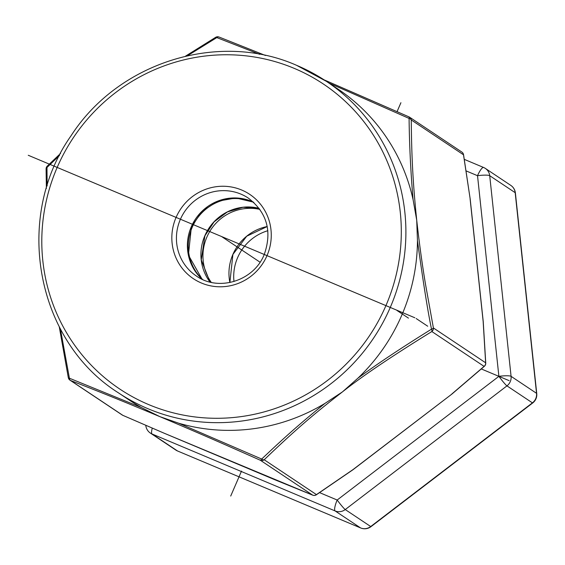 <?xml version="1.0" encoding="UTF-8"?>
<svg xmlns="http://www.w3.org/2000/svg" width="565" height="565" viewBox="0 0 565 565"><rect width="100%" height="100%" fill="white"/><g stroke="black" fill="none" stroke-linecap="round" stroke-linejoin="round"><path stroke-width="0.85" d="M233.981 281.525A46.817 45.483 123.7 0 1 237.639 257.598A46.817 45.483 -56.3 0 1 267.874 230.704M145.869 425.332A10.403 1.603 173.9 0 0 145.812 425.537A10.403 10.403 0 0 0 150.389 433.094A10.403 10.106 -56.3 0 0 152.027 433.977A10.403 2.429 -67.2 0 1 152.289 428.108M319.585 492.631L337.178 500.025A10.403 2.429 112.8 0 0 335.102 510.93A10.403 10.106 -56.3 0 0 345.243 509.559A10.403 0.819 -127.4 0 1 337.178 500.025L498.888 376.339A10.403 0.819 52.6 0 0 506.953 385.874A10.403 10.106 -56.3 0 0 511.078 376.332A10.403 1.603 173.9 0 0 498.888 376.339L477.524 175.701A10.403 1.603 -6.1 0 1 489.714 175.694A10.403 10.106 -56.3 0 0 483.704 167.53A10.403 2.429 112.8 0 0 483.605 167.48A10.403 2.429 112.8 0 0 477.524 175.701L466.069 170.884M177.7 451.04A10.403 2.429 -67.2 0 1 177.594 451.004A10.403 2.429 -67.2 0 1 177.495 450.955L152.027 433.977L335.102 510.93L360.569 527.915A10.403 2.429 112.8 0 0 360.668 527.964A10.403 10.403 0 0 0 371.014 526.636A10.403 0.819 -127.4 0 1 370.711 526.538A10.403 10.106 123.7 0 1 360.569 527.915L177.495 450.955A10.403 10.106 123.7 0 1 175.849 450.072L150.389 433.094M515.386 192.955A10.403 10.403 0 0 0 510.817 185.398A10.403 10.106 123.7 0 1 515.181 192.679L536.545 393.318A10.403 10.106 123.7 0 1 532.421 402.859A10.403 0.819 52.6 0 0 532.724 402.958A10.403 10.403 0 0 0 536.75 393.593A10.403 1.603 173.9 0 0 536.545 393.318L511.078 376.332L489.714 175.694L515.181 192.679A10.403 1.603 -6.1 0 1 515.386 192.955L536.75 393.593M163.878 433.094A3.898 0.911 -67.2 0 1 163.836 433.08A3.898 0.911 -67.2 0 1 163.801 433.065L122.831 415.339A3.898 3.898 0 0 1 122.224 415.007A3.898 3.793 123.7 0 0 122.838 415.339L163.801 433.058A3.898 3.898 0 0 0 163.836 433.08L275.826 480.158A3.898 0.911 112.8 0 0 275.833 480.158A3.898 3.898 0 0 0 275.854 480.172A3.898 1.589 -67.7 0 1 275.791 480.137A3.898 0.911 112.8 0 0 275.826 480.158M163.801 433.058L312.643 495.124A3.898 1.928 112 0 0 312.728 495.166A3.898 1.928 112 0 0 312.855 495.201M261.68 459.048A3.898 0.883 114 0 1 260.394 460.277C224.665 444.443 201.161 434.061 159.888 416.652C108.699 395.232 86.297 386.686 70.59 380.492A3.898 2.507 -68.7 0 1 69.41 378.225L60.406 328.915M316.167 494.799A3.898 0.756 -123.8 0 0 316.358 494.792A3.898 0.756 -123.8 0 0 316.442 494.608L352.871 469.692L451.901 394.073A3.898 3.898 0 0 0 452.028 393.967A3.898 0.996 -129.9 0 1 451.788 394.038L484.099 366.381L431.851 331.535A3.898 3.793 -56.3 0 0 433.397 327.954A3.898 1.158 169 0 1 431.519 329.148C400.797 348.224 376.262 364.573 357.906 378.19A187.262 181.916 -56.3 0 0 417.45 240.577C423.114 281.864 427.804 311.393 431.519 329.155A3.898 1.42 58.8 0 1 431.851 331.535C391.545 356.416 361.734 376.544 342.418 391.912C314.161 413.848 295.446 429.725 264.194 459.762L316.442 494.608A3.898 3.793 123.7 0 1 312.643 495.124L260.394 460.277A3.898 3.793 -56.3 0 0 264.194 459.762A3.898 1.97 -134.1 0 1 261.687 459.048L178.702 423.22L159.888 416.652L141.398 407.549L69.41 378.225A3.898 1.158 169 0 1 68.309 377.66A3.898 3.898 0 0 0 69.975 380.16A3.898 3.793 -56.3 0 0 70.59 380.492L122.838 415.339M357.906 378.19L342.418 391.912L324.953 403.396C302.946 421.236 287.818 434.259 261.687 459.048M328.922 83.041L409.088 118.424C409.378 145.007 410.713 172.106 413.1 199.713L416.723 220.216L417.45 240.577M413.1 199.713A187.262 181.916 -56.3 0 0 337.771 88.938L326.217 81.24A187.262 181.916 -56.3 0 0 296.618 65.335M178.702 423.22A187.262 181.916 -56.3 0 0 324.953 403.396M118.424 392.837A187.262 181.916 -56.3 0 0 148.016 408.735A187.262 181.916 -56.3 0 0 382.618 323.152A187.262 181.916 -56.3 0 0 326.217 81.24L296.583 65.321C218.881 30.863 118.629 62.065 71.225 135.515C13.207 217.384 35.877 340.907 118.424 392.837L129.978 400.543A187.262 181.916 -56.3 0 0 141.398 407.549M187.531 55.709L216.805 37.601L259.589 54.311M68.4 377.844A3.898 3.793 -56.3 0 0 69.975 380.16L122.224 415.007M47.149 185.913L46.973 167.494L59.53 155.424M46.182 169.415A3.898 2.232 -0.4 0 1 46.09 168.928A3.898 2.232 -0.4 0 1 46.973 167.501A3.898 1.97 -134.1 0 1 47.269 166.103A3.898 3.898 0 0 0 46.09 168.928L46.379 188.47M352.977 469.607L352.871 469.692A3.898 0.388 55 0 1 352.85 469.826L316.358 494.792A3.898 3.898 0 0 1 312.728 495.166L275.854 480.172A3.898 1.589 -67.7 0 0 275.925 480.194M485.66 363.493A3.898 1.631 177.1 0 0 485.745 363.133A3.898 1.631 177.1 0 0 485.646 362.801A3.898 3.793 123.7 0 1 484.099 366.381A3.898 1.349 48.8 0 0 484.417 366.254L452.028 393.967M324.126 79.87L408.989 116.884A3.898 0.883 114 0 1 409.032 116.891A3.898 0.883 114 0 1 409.081 118.424A3.898 2.232 -0.4 0 1 411.249 119.942C411.61 154.217 412.62 180.284 416.723 220.216C419.279 243.338 422.246 264.9 425.622 284.908L433.397 327.954L485.646 362.801L483.16 321.527A3.898 1.285 -4.1 0 1 483.252 321.768A3.898 1.285 -4.1 0 1 483.195 322.022M483.23 321.676A3.898 0.6 173.9 0 0 483.237 321.633A3.898 0.6 173.9 0 0 483.16 321.527L470.094 198.802A3.898 0.6 -6.1 0 1 470.172 198.901A3.898 3.898 0 0 0 470.151 198.774L463.498 154.789A3.898 0.473 -9 0 0 463.547 154.69A3.898 0.473 -9 0 0 463.477 154.619M484.417 366.254A3.898 3.898 0 0 0 485.745 363.118L483.252 321.768A3.898 3.898 0 0 0 483.237 321.633L470.172 198.901A3.898 0.6 -6.1 0 1 470.115 199.014M470.151 198.774L463.547 154.69A3.898 3.898 0 0 0 461.859 152.056A3.898 3.793 123.7 0 1 463.498 154.789L411.249 119.942A3.898 3.793 -56.3 0 0 409.06 116.913M215.385 37.608A3.898 1.42 58.8 0 1 215.618 37.339A3.898 1.42 58.8 0 1 216.812 37.601A3.898 2.507 -68.7 0 1 219.058 37.036A3.898 2.507 -68.7 0 1 219.192 37.092L265.458 55.483M211.239 282.345A46.817 45.483 -56.3 0 1 206.875 237.081A46.817 45.483 123.7 0 1 259.886 209.396M230.711 496.049L241.516 471.083M244.172 251.609L236.869 246.743M260.062 262.209L221.551 236.523L260.062 262.209M233.281 244.348L222.32 237.039M427.712 326.224L416.158 318.519M408.46 318.13L396.905 310.425M414.851 317.777L28.25 155.269M247.428 253.777L233.875 244.737M240.443 249.123L236.283 246.347M247.251 253.664L233.698 244.624M240.266 249.01L236.106 246.227M481.324 368.959L509.114 380.641M397.082 111.588L400.917 102.717M370.711 526.538L345.243 509.559L506.953 385.874L532.421 402.859L370.711 526.538M294.301 68.4A183.364 178.123 -56.3 0 0 57.178 167.424A183.364 178.123 -56.3 0 0 148.8 404.646A183.364 178.123 -56.3 0 0 385.923 305.623A183.364 178.123 -56.3 0 0 294.301 68.4M267.012 255.634A50.716 49.268 123.7 0 1 201.43 283.023A50.716 49.268 123.7 0 1 176.082 217.412A50.716 49.268 123.7 0 1 241.672 190.024A50.716 49.268 123.7 0 1 267.012 255.634M196.345 275.988A46.817 45.483 123.7 0 1 180.355 219.397A46.817 45.483 123.7 0 1 248.296 198.089C267.033 212.539 272.337 231.375 264.208 254.596C253.706 281.066 218.344 291.858 196.345 275.988M191.316 226.706A46.817 45.483 123.7 0 1 253.494 202.15L235.88 197.99L217.779 201.182L202.086 211.31L191.394 226.784L188.42 255.083L202.101 279.23A46.817 45.483 123.7 0 1 191.316 226.706M202.588 279.449A46.817 45.483 123.7 0 1 192.206 227.299A46.817 45.483 123.7 0 1 253.89 202.517M209.975 282.041A46.817 45.483 123.7 0 1 204.841 235.725A46.817 45.483 123.7 0 1 259.123 208.344L243.035 207.27L227.349 211.953L214.064 221.876L204.911 235.789L201.26 259.858L209.989 282.048M267.231 226.53A46.817 45.483 -56.3 0 0 232.886 254.427A46.817 45.483 -56.3 0 0 229.877 282.535L232.9 254.441L246.728 236.191L267.231 226.537M175.849 450.072A10.403 10.403 0 0 0 177.594 451.004L360.668 527.964M510.817 185.398L485.349 168.412A10.403 10.403 0 0 0 483.605 167.48L464.282 159.358M532.724 402.958L371.014 526.636M59.247 326.732L68.309 377.66M352.85 469.826A3.898 3.898 0 0 0 352.984 469.727L451.901 394.073M324.112 79.856L409.032 116.891A3.898 3.898 0 0 1 409.611 117.209L461.859 152.056M265.486 55.49L219.058 37.036A3.898 3.898 0 0 0 215.618 37.339L185.461 56.182M60.547 153.454L47.276 166.096"/></g></svg>
